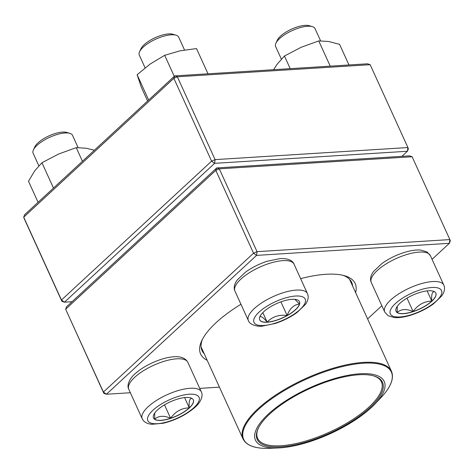 <?xml version="1.0" encoding="UTF-8"?>
<svg xmlns="http://www.w3.org/2000/svg" width="474" height="474" viewBox="0 0 474 474"><rect width="100%" height="100%" fill="white"/><g stroke="black" fill="none" stroke-linecap="round" stroke-linejoin="round"><path stroke-width="0.71" d="M432.057 259.325L449.382 243.304L256.564 255.385L106.419 394.238L103.403 392.063L103.836 393.355L65.649 309.214L103.403 392.063L253.549 253.211L215.794 170.367L65.649 309.214L66.567 306.791L216.713 167.938L409.53 155.857L412.113 156.74L219.29 168.827L257.044 251.67L449.867 239.583L412.113 156.74M300.623 278.635A84.947 30.164 -24.5 0 1 326.005 274.28A84.947 30.164 -24.5 0 1 344.651 275.761A84.947 30.164 -24.5 0 1 355.613 292.612M207.174 360.264A84.947 30.164 -24.5 0 1 201.646 340.93A84.947 30.164 -24.5 0 1 240.952 304.261M367.605 318.931L381.86 305.742M103.836 393.355L106.419 394.238L130.362 392.739M199.726 388.39L219.432 387.157M202.398 339.396A82.239 29.204 155.5 0 0 202.019 350.576A82.239 29.204 155.5 0 0 204.181 353.693M352.62 286.047A82.239 29.204 155.5 0 0 351.684 282.368A82.239 29.204 155.5 0 0 342.998 275.323M216.713 167.938L215.794 170.367L219.29 168.827L216.713 167.938M253.549 253.211L256.564 255.385L257.044 251.67L253.549 253.211M450.3 240.881L449.867 239.583L449.382 243.304L450.3 240.881M291.978 299.319A21.863 7.768 -24.5 0 1 299.491 301.701A21.863 7.768 -24.5 0 1 282.812 317.835A21.863 7.768 -24.5 0 1 259.693 319.837A21.863 7.768 -24.5 0 1 269.321 307.513A21.863 7.768 -24.5 0 1 291.978 299.319M184.522 49.966L178.68 37.156A21.644 7.685 155.5 0 0 175.996 35.171A21.644 7.685 155.5 0 0 171.244 34.798A21.644 7.685 155.5 0 0 139.563 51.779A21.644 7.685 155.5 0 0 139.297 55.108L145.097 67.835M139.563 51.779L140.944 48.769A18.936 6.725 -24.5 0 1 168.667 33.915A18.936 6.725 -24.5 0 1 172.82 34.241L175.996 35.171M259.669 319.784A21.863 7.768 155.5 0 0 267.158 322.107A21.863 7.768 155.5 0 0 287.12 315.518C279.032 314.458 272.378 316.65 267.158 322.107C263.165 317.254 260.641 315.631 259.574 317.248M294.881 299.349L299.503 304.065A21.863 7.768 155.5 0 0 299.461 301.648M287.12 315.518A21.863 7.768 155.5 0 0 299.503 304.065C293.898 304.646 289.774 308.461 287.12 315.518L280.898 301.861M267.158 322.107L262.827 312.603M157.522 409.951A21.863 7.768 -24.5 0 1 178.425 398.853A21.863 7.768 -24.5 0 1 193.321 399.884A21.863 7.768 -24.5 0 1 176.642 416.018A21.863 7.768 -24.5 0 1 153.529 418.021A21.863 7.768 -24.5 0 1 157.522 409.951M78.103 147.598L72.516 135.339A21.644 7.685 155.5 0 0 69.826 133.354A21.644 7.685 155.5 0 0 37.079 145.299A21.644 7.685 155.5 0 0 33.393 149.962A21.644 7.685 155.5 0 0 33.127 153.292L38.844 165.829M33.393 149.962L34.774 146.952A18.936 6.725 -24.5 0 1 37.997 142.875A18.936 6.725 -24.5 0 1 66.65 132.424L69.826 133.354M192.047 398.421C189.653 398.296 188.729 401.437 189.274 407.841A21.863 7.768 155.5 0 0 193.297 399.831M170.599 418.258A21.863 7.768 155.5 0 0 189.274 407.841C181.613 408.043 175.386 411.515 170.599 418.258C163.826 415.348 158.523 415.686 154.696 419.253A21.863 7.768 155.5 0 0 170.599 418.258L164.496 404.867M153.499 417.961A21.863 7.768 155.5 0 0 154.696 419.253L154.725 413.067M189.274 407.841L184.611 397.603M431.838 301.227A21.863 7.768 -24.5 0 1 410.934 312.325A21.863 7.768 -24.5 0 1 396.039 311.294A21.863 7.768 -24.5 0 1 412.718 295.16A21.863 7.768 -24.5 0 1 435.831 293.157A21.863 7.768 -24.5 0 1 431.838 301.227M320.614 40.871L315.026 28.612A21.644 7.685 155.5 0 0 312.336 26.627A21.644 7.685 155.5 0 0 279.589 38.572A21.644 7.685 155.5 0 0 275.904 43.235A21.644 7.685 155.5 0 0 275.637 46.559L281.355 59.096M275.904 43.235L277.284 40.225A18.936 6.725 -24.5 0 1 291.492 29.169A18.936 6.725 -24.5 0 1 309.166 25.697L312.336 26.627M396.015 311.234A21.863 7.768 155.5 0 0 397.206 312.526L397.236 306.34M434.557 291.694C432.164 291.569 431.239 294.709 431.784 301.114A21.863 7.768 155.5 0 0 435.807 293.104M413.109 311.531A21.863 7.768 155.5 0 0 431.784 301.114C424.123 301.316 417.896 304.788 413.109 311.531C406.331 308.621 401.028 308.953 397.206 312.526A21.863 7.768 155.5 0 0 413.109 311.531L407.006 298.14M431.784 301.114L427.121 290.876M331.604 379.455A70.745 25.122 -24.5 0 1 375.183 403.765A70.745 25.122 -24.5 0 1 278.226 447.954A70.745 25.122 -24.5 0 1 260.759 422.221A70.745 25.122 -24.5 0 1 331.604 379.455M331.29 380.29A68.849 24.447 -24.5 0 1 373.95 375.959A68.849 24.447 -24.5 0 1 329.987 433.064A68.849 24.447 -24.5 0 1 258.046 428.78A68.849 24.447 -24.5 0 1 331.29 380.29M373.471 375.823A68.037 24.162 -24.5 0 1 381.446 381.914A68.037 24.162 -24.5 0 1 329.554 432.116A68.037 24.162 -24.5 0 1 257.625 438.343A68.037 24.162 -24.5 0 1 258.259 428.324M401.94 156.331L407.433 151.253L214.615 163.34L211.6 161.16L173.845 78.317L23.7 217.169L61.454 300.012L211.6 161.16L215.095 159.619L407.918 147.538L370.164 64.695L177.341 76.776L215.095 159.619L214.615 163.34L64.47 302.187L72.06 301.713M61.887 301.304L61.454 300.012L64.47 302.187L61.887 301.304L24.133 218.461L23.7 217.169L24.618 214.746L174.764 75.893L367.581 63.806L370.164 64.695M407.918 147.538L407.433 151.253L408.351 148.83L407.918 147.538M173.845 78.317L177.341 76.776L174.764 75.893L173.845 78.317M290.218 68.659L284.453 56.009L301.073 47.323L318.741 40.918L328.642 41.493L339.58 44.355L348.977 64.974M330.236 66.147L318.741 40.918M273.611 69.696L277.207 64.126L284.453 56.009M147.598 101.015L141.388 87.394L137.122 74.72L150.382 63.872L164.685 55.316L180.079 50.801L196.509 48.579L208.009 73.808M148.658 100.032L137.122 74.72M174.272 76.35L164.685 55.316M82.44 161.273L76.231 147.651L86.132 148.22L94.397 150.217M53.479 188.054L41.943 162.736L58.563 154.05L76.231 147.651M38.08 202.297L28.493 181.258L34.697 170.853L41.943 162.736M263.657 325.508A28.132 9.99 155.5 0 0 305.28 302.293A28.132 9.99 155.5 0 0 269.836 304.515A28.132 9.99 155.5 0 0 263.657 325.508M234.95 291.095C233.51 287.878 234.215 284.24 237.071 280.181L245.425 272.195C251.842 267.567 259.077 263.923 267.129 261.263L280.152 258.579C289.223 258.099 293.181 261.535 294.028 264.172A32.463 11.53 155.5 0 0 282.877 260.629A32.463 11.53 155.5 0 0 249.241 272.793A32.463 11.53 155.5 0 0 234.95 291.095L248.376 320.554A32.463 11.53 -24.5 0 1 273.137 296.6A32.463 11.53 -24.5 0 1 307.454 293.625C308.894 296.843 308.189 300.486 305.333 304.545L296.985 312.532C290.568 317.159 283.334 320.797 275.276 323.458L262.252 326.142C259.195 326.776 249.905 325.508 248.376 320.554M193.89 407.67A28.132 9.99 155.5 0 0 176.992 396.833A28.132 9.99 155.5 0 0 149.393 422.358A28.132 9.99 155.5 0 0 193.89 407.67M128.786 389.278C126.238 384.769 130.486 377.565 134.924 373.921C143.764 365.697 159.708 358.545 170.8 357.094C179.492 355.784 185.174 357.538 187.864 362.355A32.463 11.53 155.5 0 0 165.746 360.821A32.463 11.53 155.5 0 0 134.711 377.298A32.463 11.53 155.5 0 0 128.786 389.278L142.206 418.732A32.463 11.53 -24.5 0 1 166.967 394.783A32.463 11.53 -24.5 0 1 201.284 391.808C203.832 396.317 199.584 403.528 195.146 407.166C186.401 414.756 175.801 420.112 163.346 423.235L151.84 424.295C146.899 423.786 143.687 421.931 142.206 418.732M395.47 303.508A28.132 9.99 155.5 0 0 412.368 314.345A28.132 9.99 155.5 0 0 439.967 288.826A28.132 9.99 155.5 0 0 395.47 303.508M371.296 282.551C369.85 279.334 370.561 275.696 373.417 271.632L381.766 263.645C388.727 258.644 396.531 254.828 405.175 252.192C411.094 250.432 416.285 249.721 420.746 250.065L426.991 251.913L430.374 255.628A32.463 11.53 155.5 0 0 408.256 254.094A32.463 11.53 155.5 0 0 377.221 270.571A32.463 11.53 155.5 0 0 371.296 282.551L384.716 312.005A32.463 11.53 -24.5 0 1 390.647 300.024A32.463 11.53 -24.5 0 1 421.676 283.553A32.463 11.53 -24.5 0 1 443.794 285.081C445.24 288.299 444.529 291.937 441.673 296.001L433.325 303.988C426.363 308.989 418.56 312.804 409.915 315.441C404.002 317.201 398.806 317.912 394.344 317.568L388.105 315.725L384.716 312.005M201.083 346.891L243.026 438.93A81.564 28.961 -24.5 0 1 330.799 368.944A81.564 28.961 -24.5 0 1 391.465 371.284L349.522 279.245M375.183 403.765L380.995 397.615A81.155 28.819 155.5 0 0 331.006 369.72A81.155 28.819 155.5 0 0 249.733 418.785A81.155 28.819 155.5 0 0 269.765 448.303L278.226 447.954M294.028 264.172L307.454 293.625M187.864 362.355L201.284 391.808M430.374 255.628L443.794 285.081M380.995 397.615C390.825 387.163 394.315 378.382 391.465 371.284M243.026 438.93C246.516 445.738 255.433 448.86 269.765 448.303"/></g></svg>

